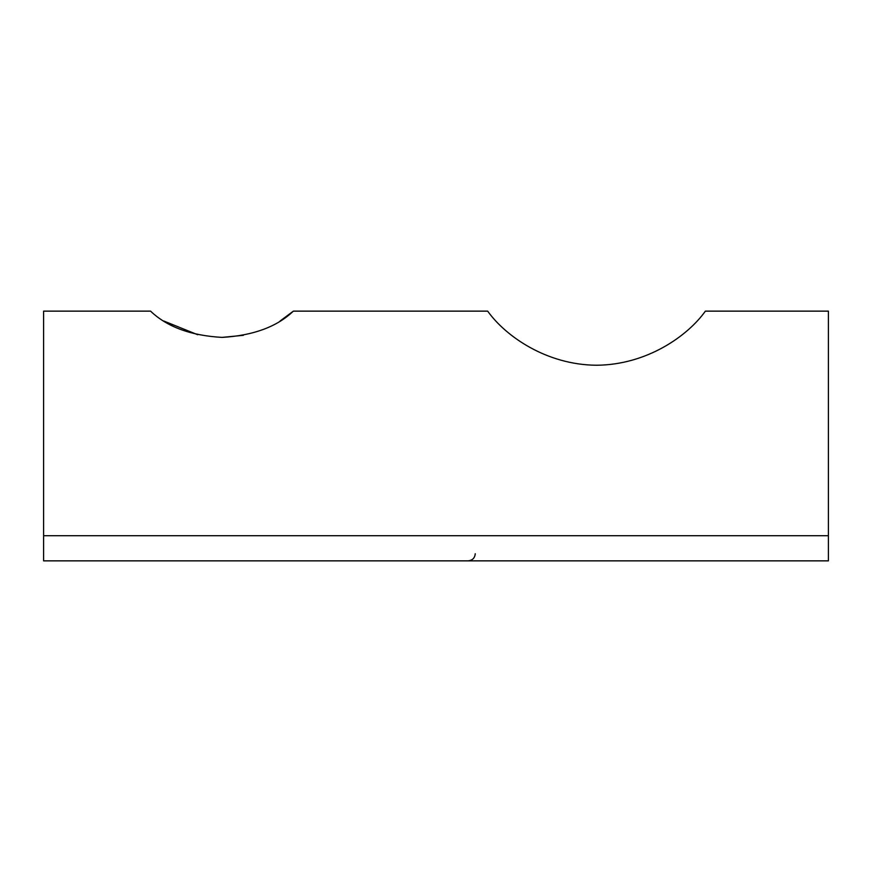 <?xml version="1.0" encoding="UTF-8"?>
<svg xmlns="http://www.w3.org/2000/svg" width="872" height="872" viewBox="0 0 872 872"><rect width="100%" height="100%" fill="white"/><g stroke="black" fill="none" stroke-linecap="round" stroke-linejoin="round"><path stroke-width="1.31" d="M828.4 535.702L828.4 311.141L705.372 311.141C687.496 336.243 646.512 364.91 596.524 365.237C546.548 364.91 505.564 336.243 487.677 311.141L293.363 311.141C276.958 326.804 253.218 335.557 222.153 337.399C190.924 335.655 167.064 326.902 150.573 311.141L43.6 311.141L43.6 560.86L828.4 560.86L828.4 535.702L43.6 535.702M163.871 321.049L197.693 334.728M221.968 337.399L243.397 335.317M280.065 321.038L293.363 311.141M475.24 553.72C474.858 558.015 472.482 560.391 468.101 560.86"/></g></svg>
